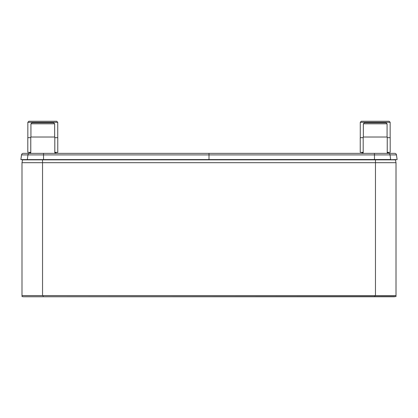 <?xml version="1.0" encoding="UTF-8"?>
<svg xmlns="http://www.w3.org/2000/svg" width="418" height="418" viewBox="0 0 418 418"><rect width="100%" height="100%" fill="white"/><g stroke="black" fill="none" stroke-linecap="round" stroke-linejoin="round"><path stroke-width="0.63" d="M394.19 159.848L23.81 159.848M395.418 159.848L396.008 162.701L395.418 159.848L22.582 159.848L21.992 162.701L396.008 162.701L396.008 295.604L21.992 295.604L21.992 162.701L22.582 159.848M388.787 153.359L394.702 153.359A1.782 1.782 0 0 1 396.468 154.9L21.532 154.9A1.782 1.782 0 0 1 23.298 153.359L388.787 153.359A1.782 1.259 90 0 1 390.025 154.801L390.668 159.504L374.465 159.519L20.9 159.587L21.532 154.9A1.782 1.782 90 0 1 23.298 153.359A1.782 1.782 90 0 0 21.532 154.9M27.551 153.359L58.018 153.359L54.805 153.359L54.805 137.02L30.765 137.02L30.765 153.359L27.551 153.359M395.888 159.556L389.68 159.775M397.1 159.587L396.468 154.9L397.1 159.587L395.684 159.775L397.1 159.587M22.316 159.775L20.9 159.587L22.316 159.775M22.128 295.604L21.992 296.545L23.408 296.743L394.592 296.743M23.408 296.743L396.008 296.545L395.872 295.604M29.412 153.359L29.641 152.742A0.287 0.287 0 0 0 29.375 152.361M56.158 153.359L55.928 152.742A0.287 0.287 0 0 1 56.195 152.361M54.805 137.663L57.768 137.663L57.768 152.361L54.805 152.361M30.765 152.361L27.802 152.361L27.802 137.663L30.765 137.663M27.839 137.663L27.839 122.312L57.736 122.312L57.736 137.663M27.839 122.312L28.889 121.257L56.681 121.257L57.736 122.312M361.842 153.359L362.072 152.742A0.287 0.287 0 0 0 361.805 152.361M388.588 153.359L388.359 152.742A0.287 0.287 0 0 1 388.625 152.361M387.235 137.663L390.198 137.663L390.198 152.361L387.235 152.361M363.195 152.361L360.232 152.361L360.232 137.663L363.195 137.663M360.264 137.663L360.264 122.312L390.161 122.312L390.161 137.663M360.264 122.312L361.319 121.257L389.111 121.257L390.161 122.312M30.927 137.02L30.927 123.806L54.643 123.806L54.643 137.02M30.927 123.806L31.982 122.756L53.588 122.756L54.643 123.806M34.365 122.756L51.205 122.756L34.365 122.756M387.235 153.359L387.235 137.02L363.195 137.02L363.195 153.359M363.357 137.02L363.357 123.806L387.073 123.806L387.073 137.02M363.357 123.806L364.412 122.756L386.018 122.756L387.073 123.806M366.795 122.756L383.635 122.756L366.795 122.756M42.537 159.775L42.537 295.604M375.463 159.775L375.463 295.604M29.213 153.359A1.782 1.259 90 0 0 27.975 154.801L27.332 159.504L28.319 159.775M43.535 153.359L43.535 159.775M209 153.359L209 159.775M374.465 153.359L374.465 159.775M43.158 295.604L43.158 296.743M374.841 295.604L374.841 296.743M55.928 152.742L54.805 152.742M30.765 152.742L29.641 152.742M388.359 152.742L387.235 152.742M363.195 152.742L362.072 152.742"/></g></svg>
